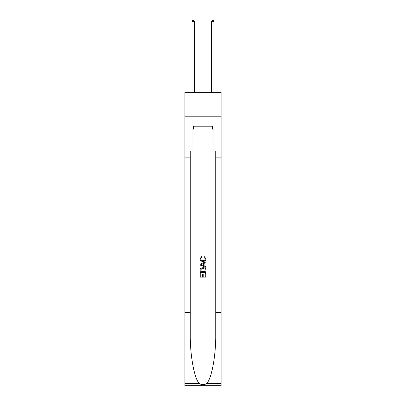 <?xml version="1.0" encoding="UTF-8"?>
<svg xmlns="http://www.w3.org/2000/svg" width="406" height="406" viewBox="0 0 406 406"><rect width="100%" height="100%" fill="white"/><g stroke="black" fill="none" stroke-linecap="round" stroke-linejoin="round"><path stroke-width="0.61" d="M221.087 116.806L221.087 92.365L184.913 92.365L184.913 116.806L221.087 116.806L221.087 151.032L214.003 151.032L214.003 129.128L212.434 129.128L212.434 126.195L193.566 126.195L193.566 129.128L193.86 129.128M212.14 126.195L212.14 130.108L193.86 130.108L193.86 126.195M203 126.195L203 130.108M205.253 273.568L205.253 277.029L203.223 277.029L205.253 277.029L205.253 273.568L205.928 273.568L205.928 277.856L200.062 277.856L200.062 273.72L200.062 277.856M202.548 273.943L202.548 277.029L200.742 277.029L202.548 277.029L202.548 273.943L203.223 273.943L203.223 277.029M200.569 268.544L200.148 269.396L200.569 268.544L202.964 267.625C204.842 267.62 205.832 268.523 205.928 270.34L205.928 272.441L200.062 272.441L200.062 270.432L200.062 272.441M204.051 256.343L203.858 257.171L204.051 256.343L206.004 258.739C205.847 260.54 204.832 261.449 202.954 261.459L202.954 261.459C201.153 261.418 200.163 260.52 199.991 258.754L201.696 256.496L201.873 257.323L200.665 258.795C200.838 260.063 201.604 260.672 202.949 260.632C204.325 260.703 205.116 260.099 205.329 258.815L203.858 257.171M206.781 383.467L221.087 383.467L221.087 385.7L184.913 385.7L184.913 312.366L190.267 312.366L190.267 334.168C190.003 355.006 194.23 378.285 199.219 383.467C201.736 385.076 204.259 385.076 206.781 383.467C211.77 378.285 215.997 355.006 215.733 334.168L215.733 151.032M200.062 264.113L200.062 265.047L205.928 267.376L200.062 265.047L200.062 264.113L205.928 261.784L200.062 264.113M215.733 312.366L221.087 312.366L221.087 151.032M184.913 312.366L184.913 116.806M190.267 151.032L190.267 312.366M221.087 383.467L221.087 312.366M184.913 151.032L191.997 151.032L191.997 129.128L193.566 129.128M191.997 151.032L214.003 151.032M212.14 129.128L212.434 129.128M205.928 261.784L205.928 262.662L204.127 263.332L204.127 265.828L205.928 266.498L205.928 267.376M201.823 264.981L203.447 265.58L203.447 263.58L200.742 264.58L201.823 264.981M203.447 263.58L203.447 265.58M200.062 270.432L200.148 269.396M204.837 269.016L205.253 271.614L204.837 269.016L202.954 268.452L200.863 269.452L200.742 271.614L205.253 271.614L200.742 271.614M200.062 273.72L200.742 273.72L200.742 277.029M194.444 92.365L194.444 21.569L191.997 21.569L191.997 92.365M191.997 21.569L192.733 20.3L193.713 20.3L194.444 21.569M214.003 92.365L214.003 21.569L211.556 21.569L211.556 92.365M211.556 21.569L212.287 20.3L213.267 20.3L214.003 21.569M215.733 157.873L221.087 157.873M190.267 157.873L184.913 157.873M184.913 383.467L199.219 383.467"/></g></svg>
